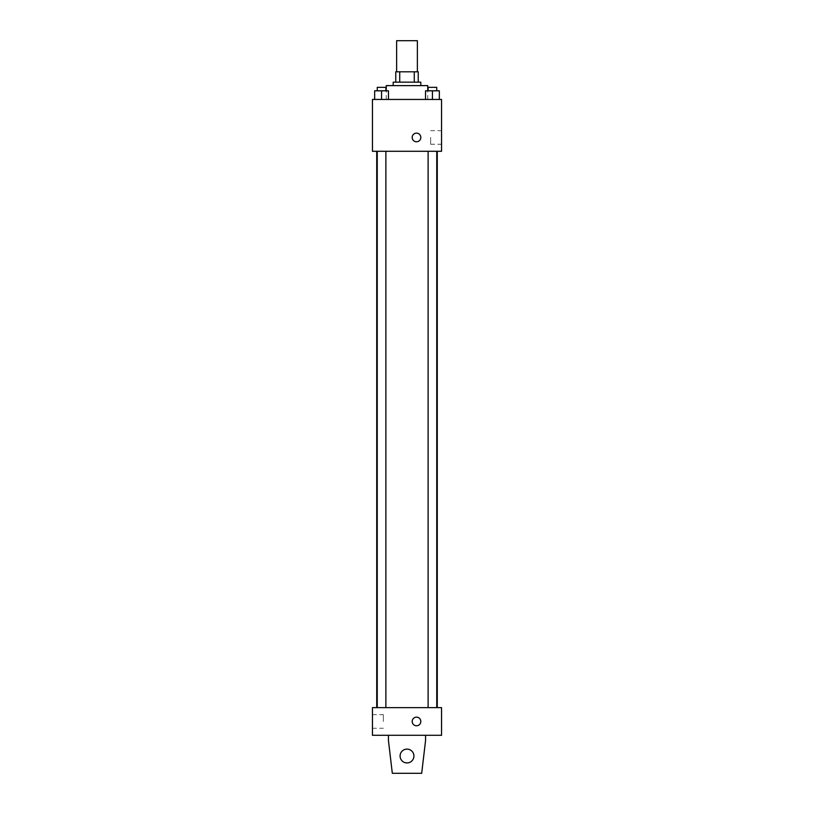 <?xml version="1.0" encoding="UTF-8"?>
<svg xmlns="http://www.w3.org/2000/svg" width="814" height="814" viewBox="0 0 814 814"><rect width="100%" height="100%" fill="white"/><g stroke="black" fill="none" stroke-linecap="round" stroke-linejoin="round"><path stroke-width="0.61" stroke-dasharray="4.07 3.05" d="M396.632 40.7L417.368 40.7M407 71.805L396.632 71.805L407 71.805M414.275 82.163L414.275 71.805L418.233 71.805L418.233 82.163L399.725 82.163L418.233 82.163M414.275 71.805L395.767 71.805M399.725 82.163L395.767 82.163L399.725 82.163L399.725 71.805M420.818 82.163L393.182 82.163M393.182 85.623L420.818 85.623L393.182 85.623M386.263 85.623L427.737 85.623M407 99.45L386.263 99.45L407 99.45M374.654 99.45L388.482 99.45L374.654 99.45L388.482 99.45L374.654 99.45L388.482 99.45L381.562 99.45L381.562 90.812L374.654 90.812L385.887 90.812L374.654 90.812L374.654 99.45L381.562 99.45L374.654 99.45L374.654 90.812L374.654 99.45L388.482 99.45L381.562 99.45L381.562 90.812L388.482 90.812L377.248 90.812L388.482 90.812L388.482 99.45L388.482 90.812M425.519 99.45L439.346 99.45L425.519 99.45L439.346 99.45L425.519 99.45L439.346 99.45L432.438 99.45L432.438 90.812L425.519 90.812L436.752 90.812L425.519 90.812L425.519 99.45L432.438 99.45L425.519 99.45L425.519 90.812L425.519 99.45L439.346 99.45L432.438 99.45L432.438 90.812L439.346 90.812L428.113 90.812L439.346 90.812L439.346 99.45L439.346 90.812M441.554 99.45L372.446 99.45L372.446 151.282L441.554 151.282L441.554 99.45M372.446 137.454L372.446 141.778L372.446 137.454M407 151.282L376.729 151.282L407 151.282M432.438 151.282L428.113 151.282L432.438 151.282M381.562 151.282L385.887 151.282L381.562 151.282M441.554 137.454L441.554 144.251L441.554 137.454M416.503 133.14A4.324 4.324 0 0 0 412.759 139.621A4.324 4.324 0 0 0 420.248 139.621A4.324 4.324 0 0 0 416.503 133.14A4.324 4.324 0 0 0 412.759 139.621A4.324 4.324 0 0 0 420.248 139.621A4.324 4.324 0 0 0 416.503 133.14M416.503 141.778A4.324 4.324 0 0 1 412.759 135.297A4.324 4.324 0 0 1 420.248 135.297A4.324 4.324 0 0 1 416.503 141.778M430.637 137.454L430.637 144.251L430.637 137.454M407 707.641L376.729 707.641L407 707.641M432.438 707.641L428.113 707.641L432.438 707.641M381.562 707.641L385.887 707.641L381.562 707.641M441.554 707.641L372.446 707.641L372.446 735.286L441.554 735.286L441.554 707.641M372.446 721.469L372.446 714.672L372.446 721.469M383.363 721.469L383.363 714.672L383.363 721.469M420.828 721.469A4.324 4.324 0 0 0 414.346 717.724A4.324 4.324 0 0 0 414.346 725.203A4.324 4.324 0 0 0 420.828 721.469A4.324 4.324 0 0 1 414.346 725.203A4.324 4.324 0 0 1 414.346 717.724A4.324 4.324 0 0 1 420.828 721.469M441.554 725.783L441.554 717.144L441.554 725.783M412.189 721.469A4.324 4.324 0 0 0 418.661 725.203A4.324 4.324 0 0 0 418.661 717.724A4.324 4.324 0 0 0 412.189 721.469M388.431 735.286L388.431 740.475L388.431 735.286L425.569 735.286L425.569 740.475L425.569 735.286L425.569 740.475L421.683 773.3L425.569 740.475L421.683 773.3L392.317 773.3L421.683 773.3L392.317 773.3L388.431 740.475L392.317 773.3L388.431 740.475L388.431 735.286L425.569 735.286M407 749.114A6.909 6.909 0 0 0 401.017 759.482A6.909 6.909 0 0 0 412.983 759.482A6.909 6.909 0 0 0 407 749.114A6.909 6.909 0 0 1 413.909 756.023A6.909 6.909 0 0 1 407 762.932A6.909 6.909 0 0 1 400.091 756.023A6.909 6.909 0 0 1 407 749.114M400.091 756.023A6.909 6.909 0 0 1 410.459 750.04A6.909 6.909 0 0 1 410.459 762.006A6.909 6.909 0 0 1 400.091 756.023A6.909 6.909 0 0 1 407 749.114A6.909 6.909 0 0 1 413.909 756.023A6.909 6.909 0 0 1 407 762.932A6.909 6.909 0 0 1 400.091 756.023A6.909 6.909 0 0 0 410.459 762.006A6.909 6.909 0 0 0 410.459 750.04A6.909 6.909 0 0 0 400.091 756.023M428.113 90.812L428.113 87.352L436.752 87.352L428.113 87.352L436.752 87.352L436.752 90.812M432.438 99.45L432.438 90.812M377.248 90.812L377.248 87.352L385.887 87.352L377.248 87.352L385.887 87.352L385.887 90.812M381.562 99.45L381.562 90.812M427.737 99.45L427.737 90.812M386.263 99.45L386.263 90.812M430.637 144.251L441.554 144.251M430.637 130.667L441.554 130.667M385.887 707.641L385.887 151.282M377.248 707.641L377.248 151.282M436.752 707.641L436.752 151.282M428.113 707.641L428.113 151.282M372.446 728.255L383.363 728.255M372.446 714.672L383.363 714.672"/><path stroke-width="1.22" d="M417.368 71.805L417.368 40.7L396.632 40.7L396.632 71.805M399.725 82.163L399.725 71.805L395.767 71.805L395.767 82.163L395.767 71.805M399.725 71.805L418.233 71.805L418.233 82.163M414.275 82.163L414.275 71.805M393.182 85.623L393.182 82.163L420.818 82.163L420.818 85.623M427.737 90.812L427.737 85.623L386.263 85.623L386.263 90.812M372.446 99.45L441.554 99.45L441.554 151.282L372.446 151.282L372.446 99.45M416.503 141.778A4.324 4.324 0 0 1 412.759 135.297A4.324 4.324 0 0 1 420.248 135.297A4.324 4.324 0 0 1 416.503 141.778M372.446 707.641L441.554 707.641L441.554 735.286L372.446 735.286L372.446 707.641M412.189 721.469A4.324 4.324 0 0 1 418.661 717.724A4.324 4.324 0 0 1 418.661 725.203A4.324 4.324 0 0 1 412.189 721.469M425.569 735.286L425.569 740.475L421.683 773.3L392.317 773.3L388.431 740.475L388.431 735.286M400.091 756.023A6.909 6.909 0 0 1 410.459 750.04A6.909 6.909 0 0 1 410.459 762.006A6.909 6.909 0 0 1 400.091 756.023M425.519 99.45L425.519 90.812L439.346 90.812L439.346 99.45L439.346 90.812M432.438 99.45L432.438 90.812M436.752 90.812L436.752 87.352L428.113 87.352L428.113 90.812M374.654 99.45L374.654 90.812L388.482 90.812L388.482 99.45L388.482 90.812M381.562 99.45L381.562 90.812M385.887 90.812L385.887 87.352L377.248 87.352L377.248 90.812M437.271 707.641L437.271 151.282M376.729 707.641L376.729 151.282M428.113 151.282L428.113 707.641M436.752 151.282L436.752 707.641M385.887 707.641L385.887 151.282M377.248 707.641L377.248 151.282"/></g></svg>
